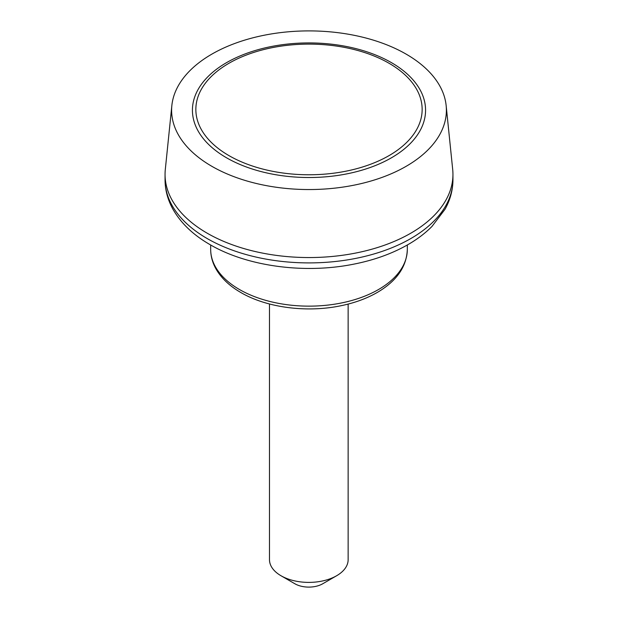 <?xml version="1.0" encoding="UTF-8"?>
<svg xmlns="http://www.w3.org/2000/svg" width="618" height="618" viewBox="0 0 618 618"><rect width="100%" height="100%" fill="white"/><g stroke="black" fill="none" stroke-linecap="round" stroke-linejoin="round"><path stroke-width="0.93" d="M211.85 166.312A137.389 79.32 0 0 0 365.3 182.58A137.389 79.32 0 0 0 446.15 105.547A137.389 79.32 0 0 0 309 30.9A137.389 79.32 0 0 0 171.85 105.547A137.389 79.32 0 0 0 211.85 166.312M171.85 105.547L165.3 169.548A143.948 83.106 0 0 0 165.052 174.446A143.948 83.106 0 0 0 207.215 233.21A143.948 83.106 0 0 0 364.087 251.225A143.948 83.106 0 0 0 452.948 174.446A143.948 83.106 0 0 0 452.7 169.548L446.15 105.547M269.487 303.986L269.487 559.692A39.328 22.704 0 0 0 281.005 575.744L294.91 583.778A19.668 11.356 0 0 0 322.72 583.778L336.625 575.744A39.328 22.704 0 0 0 348.143 559.692L348.143 304.079M294.91 583.778L281.005 575.744A39.328 22.704 0 0 0 336.625 575.744M389.008 155.636A113.156 65.33 180 0 1 228.992 155.636A113.156 65.33 180 0 1 228.992 63.245A113.156 65.33 180 0 1 389.008 63.245A113.156 65.33 180 0 1 389.008 155.636M391.426 62.634A116.57 67.3 180 0 1 339.174 175.226A116.57 67.3 180 0 1 196.4 92.8A116.57 67.3 180 0 1 391.426 62.634M452.948 179.799C452.894 190.066 450.252 199.892 445.03 209.263L431.936 226.482C425.725 232.739 418.44 238.37 410.082 243.384C393.604 253.179 374.454 260.178 352.608 264.38C303.747 273.975 247.015 266.319 209.927 244.566C193.202 234.956 180.858 223.137 172.893 209.131C167.717 199.792 165.106 190.02 165.052 179.799A143.948 83.106 0 0 0 207.215 238.563A143.948 83.106 0 0 0 364.087 256.578A143.948 83.106 0 0 0 452.948 179.799L452.948 174.446M407.324 249.378C406.659 266.667 396.717 280.989 377.49 292.329C366.451 298.71 353.65 303.307 339.089 306.111C305.423 312.739 266.18 307.416 240.835 292.515C229.973 286.25 221.877 278.71 216.555 269.904C212.669 263.361 210.707 256.516 210.676 249.378A98.324 56.763 0 0 0 239.475 289.518A98.324 56.763 0 0 0 346.628 301.823A98.324 56.763 0 0 0 407.324 249.378L407.324 244.998M165.052 179.799L165.052 174.446M210.676 249.378L210.676 244.998"/></g></svg>
